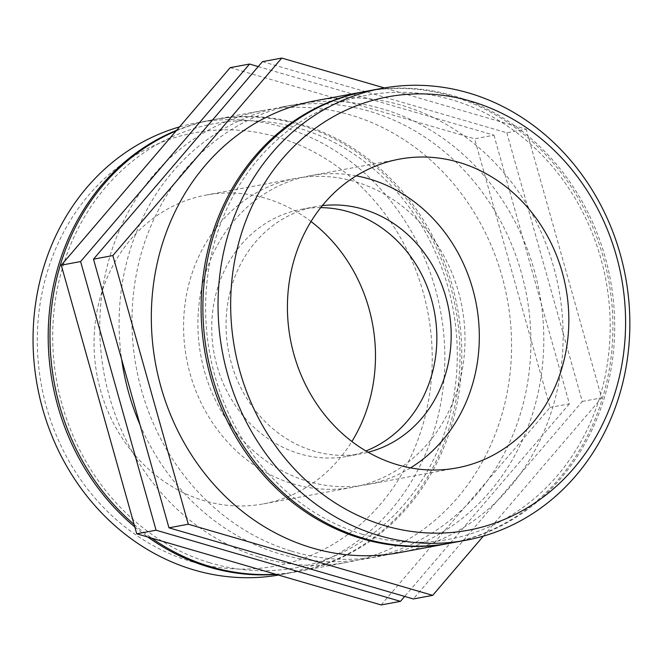 <?xml version="1.0" encoding="UTF-8"?>
<svg xmlns="http://www.w3.org/2000/svg" width="663" height="663" viewBox="0 0 663 663"><rect width="100%" height="100%" fill="white"/><g stroke="black" fill="none" stroke-linecap="round" stroke-linejoin="round"><path stroke-width="0.5" stroke-dasharray="3.31 2.49" d="M450.782 543.072A229.812 205.041 79.5 0 0 610.383 279.662A229.812 205.041 79.5 0 0 366.805 91.179M262.44 61.651L506.83 132.791L526.165 129.194L384.391 87.93M483.344 536.127L601.623 397.841L526.165 129.194M506.83 132.791L582.288 401.438L413.347 598.954M582.288 401.438L601.623 397.841M362.189 534.212A225.785 201.436 79.5 0 0 601.424 260.617A225.785 201.436 79.5 0 0 260.087 157.048A225.785 201.436 79.5 0 0 362.189 534.212M449.887 543.237A229.812 205.041 79.5 0 0 608.593 279.993A229.812 205.041 79.5 0 0 365.91 91.353M399.225 552.652A229.812 205.041 79.5 0 0 558.818 289.242A229.812 205.041 79.5 0 0 315.24 100.768M291.364 551.094A229.812 205.041 79.5 0 0 379.891 556.249A229.812 205.041 79.5 0 0 539.483 292.839A229.812 205.041 79.5 0 0 295.905 104.356A229.812 205.041 79.5 0 0 131.995 318.323A229.812 205.041 79.5 0 0 291.364 551.094M356.23 175.828A157.048 140.117 79.5 0 0 309.919 175.77A157.048 140.117 79.5 0 0 197.906 321.986A157.048 140.117 79.5 0 0 306.812 481.056A157.048 140.117 79.5 0 0 367.31 484.57A157.048 140.117 79.5 0 0 410.513 467.879M322.301 205.638A125.638 112.097 79.5 0 0 315.654 206.649A125.638 112.097 79.5 0 0 226.05 323.619A125.638 112.097 79.5 0 0 313.176 450.873A125.638 112.097 79.5 0 0 361.567 453.691A125.638 112.097 79.5 0 0 368.131 452.241M190.148 561.213A220.389 196.629 79.5 0 0 423.674 294.148A220.389 196.629 79.5 0 0 90.491 193.049A220.389 196.629 79.5 0 0 190.148 561.213M179.557 126.873A229.812 205.041 -100.5 0 1 196.961 122.746A229.812 205.041 -100.5 0 1 440.539 311.229A229.812 205.041 -100.5 0 1 280.946 574.639A229.812 205.041 -100.5 0 1 278.51 575.07M311.005 221.508A157.048 140.117 79.5 0 0 206.077 195.063A157.048 140.117 79.5 0 0 94.063 341.279A157.048 140.117 79.5 0 0 202.977 500.35A157.048 140.117 79.5 0 0 263.468 503.872A157.048 140.117 79.5 0 0 351.896 441.492M276.198 574.398A229.812 205.041 79.5 0 0 296.096 571.821A229.812 205.041 79.5 0 0 455.688 308.411A229.812 205.041 79.5 0 0 212.119 119.928A229.812 205.041 79.5 0 0 176.598 130.329M134.804 526.944A229.812 205.041 79.5 0 0 147.849 537.038M258.23 66.573L493.943 135.186L474.609 138.782L230.21 67.643M381.126 604.938L550.058 407.43L474.609 138.782M493.943 135.186L569.401 403.833L550.058 407.43M569.401 403.833L404.67 596.427M209.293 562.63A225.785 201.436 79.5 0 0 448.52 289.035A225.785 201.436 79.5 0 0 107.191 185.458A225.785 201.436 79.5 0 0 209.293 562.63M275.609 574.224A229.812 205.041 79.5 0 0 297.886 571.489A229.812 205.041 79.5 0 0 457.478 308.08A229.812 205.041 79.5 0 0 213.909 119.597A229.812 205.041 79.5 0 0 176.051 130.967M134.125 524.516A229.812 205.041 79.5 0 0 151.694 538.157M259.142 557.086A229.812 205.041 79.5 0 0 347.661 562.232A229.812 205.041 79.5 0 0 507.253 298.831A229.812 205.041 79.5 0 0 263.675 110.348A229.812 205.041 79.5 0 0 99.773 324.315A229.812 205.041 79.5 0 0 259.142 557.086M140.009 424.743A229.812 205.041 79.5 0 0 278.477 553.489A229.812 205.041 79.5 0 0 366.995 558.644A229.812 205.041 79.5 0 0 526.588 295.234A229.812 205.041 79.5 0 0 283.01 106.751A229.812 205.041 79.5 0 0 121.652 359.387M320.701 207.627A125.638 112.097 79.5 0 0 301.334 209.309A125.638 112.097 79.5 0 0 211.721 326.279A125.638 112.097 79.5 0 0 298.856 453.542A125.638 112.097 79.5 0 0 347.246 456.351A125.638 112.097 79.5 0 0 365.926 450.964M292.491 483.717A157.048 140.117 79.5 0 0 352.981 487.23A157.048 140.117 79.5 0 0 462.045 307.226A157.048 140.117 79.5 0 0 295.59 178.43A157.048 140.117 79.5 0 0 183.585 324.646A157.048 140.117 79.5 0 0 292.491 483.717M367.31 484.57L456.824 467.937M309.919 175.77L399.433 159.128M280.946 574.639L296.096 571.821M196.961 122.746L212.119 119.928M297.886 571.489L347.661 562.232M213.909 119.597L263.675 110.348M366.995 558.644L379.891 556.249M283.01 106.751L295.905 104.356M347.246 456.351L361.567 453.691M301.334 209.309L315.654 206.649M263.468 503.872L352.981 487.23M206.077 195.063L295.59 178.43"/><path stroke-width="0.99" d="M377.421 535.107A229.812 205.041 79.5 0 0 465.94 540.254A229.812 205.041 79.5 0 0 625.532 276.844A229.812 205.041 79.5 0 0 381.954 88.361A229.812 205.041 79.5 0 0 218.044 302.328A229.812 205.041 79.5 0 0 377.421 535.107M383.512 525.27A220.389 196.629 -100.5 0 1 283.847 157.114A220.389 196.629 -100.5 0 1 617.029 258.214A220.389 196.629 -100.5 0 1 383.512 525.27M396.333 464.415A157.048 140.117 79.5 0 0 456.824 467.937A157.048 140.117 79.5 0 0 565.887 287.933A157.048 140.117 79.5 0 0 399.433 159.128A157.048 140.117 79.5 0 0 287.427 305.345A157.048 140.117 79.5 0 0 396.333 464.415M381.954 88.361L366.805 91.179A229.812 205.041 79.5 0 0 202.895 305.146A229.812 205.041 79.5 0 0 362.263 537.917A229.812 205.041 79.5 0 0 450.782 543.072L465.94 540.254M384.391 87.93L281.775 58.062L112.843 255.57L188.292 524.218L432.69 595.357L483.344 536.127M432.69 595.357L413.347 598.954L168.957 527.814L93.5 259.167L262.44 61.651L281.775 58.062M93.5 259.167L112.843 255.57M168.957 527.814L188.292 524.218M365.91 91.353A229.812 205.041 79.5 0 0 365.015 91.511A229.812 205.041 79.5 0 0 201.104 305.477A229.812 205.041 79.5 0 0 360.473 538.257A229.812 205.041 79.5 0 0 448.992 543.403A229.812 205.041 79.5 0 0 449.887 543.237M365.015 91.511L315.24 100.768A229.812 205.041 79.5 0 0 151.33 314.726A229.812 205.041 79.5 0 0 310.707 547.505A229.812 205.041 79.5 0 0 399.225 552.652L448.992 543.403M410.513 467.879A157.048 140.117 79.5 0 0 476.365 304.566A157.048 140.117 79.5 0 0 356.23 175.828M368.131 452.241A125.638 112.097 79.5 0 0 448.818 309.687A125.638 112.097 79.5 0 0 322.301 205.638M278.51 575.07A229.812 205.041 -100.5 0 1 192.427 569.484A229.812 205.041 -100.5 0 1 33.15 346.699A229.812 205.041 -100.5 0 1 179.557 126.873M351.896 441.492A157.048 140.117 79.5 0 0 311.005 221.508M147.849 537.038A229.812 205.041 79.5 0 0 207.577 566.666A229.812 205.041 79.5 0 0 276.198 574.398M176.598 130.329A229.812 205.041 79.5 0 0 49.576 310.052A229.812 205.041 79.5 0 0 134.804 526.944M156.07 530.209L80.613 261.562L249.553 64.046L230.21 67.643L61.278 265.159L136.735 533.806L381.126 604.938L400.46 601.349L156.07 530.209L136.735 533.806M249.553 64.046L258.23 66.573M80.613 261.562L61.278 265.159M404.67 596.427L400.46 601.349M151.694 538.157A229.812 205.041 79.5 0 0 209.367 566.335A229.812 205.041 79.5 0 0 275.609 574.224M176.051 130.967A229.812 205.041 79.5 0 0 51.399 309.43A229.812 205.041 79.5 0 0 134.125 524.516M121.652 359.387A229.812 205.041 79.5 0 0 140.009 424.743M365.926 450.964A125.638 112.097 79.5 0 0 434.497 312.348A125.638 112.097 79.5 0 0 320.701 207.627"/></g></svg>
